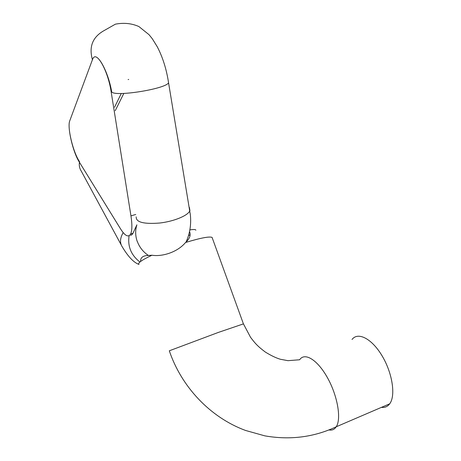 <?xml version="1.0" encoding="UTF-8"?>
<svg xmlns="http://www.w3.org/2000/svg" width="461" height="461" viewBox="0 0 461 461"><rect width="100%" height="100%" fill="white"/><g stroke="black" fill="none" stroke-linecap="round" stroke-linejoin="round"><path stroke-width="0.69" d="M189.892 229.906C193.655 229.296 195.648 229.394 195.873 230.212M190.116 234.776L188.612 235.554M140.599 261.473C140.386 257.584 142.945 255.584 148.263 255.48L151.957 255.227C162.134 256.892 177.468 252.271 185.541 242.503L186.071 242.031C189.84 238.337 191.004 234.903 189.557 231.733M139.02 264.424C137.366 263.168 141.677 260.102 151.957 255.227M148.436 255.475C143.135 251.937 139.406 247.205 137.257 241.293C139.412 247.217 143.141 251.942 148.436 255.475M168.3 80.986L168.565 82.807C165.534 89.013 114.115 97.156 111.689 91.791C108.07 70.717 96.545 50.358 92.897 58.685L92.431 59.711L92.897 58.685C96.568 50.335 108.064 70.787 111.187 92.016L130.953 215.863C132.278 224.593 132.174 230.638 130.647 233.992C128.44 237.692 125.075 235.992 120.552 228.887L79.148 161.799C72.942 152.228 67.076 126.959 69.755 120.811C67.07 126.982 72.919 152.107 79.54 161.644M121.278 93.485L114.547 107.223M111.689 91.791L111.187 92.016M185.541 242.503L186.019 242.353C200.696 237.945 209.38 236.291 212.077 237.398L212.406 238.308M352.031 339.486C357.892 331.597 371.722 338.449 382.019 355.719C392.392 372.874 395.907 395.676 389.695 403.813C388.053 406.026 385.966 407.242 383.431 407.449L381.362 407.391M137.257 241.293L137.188 241.368C135.28 235.767 135.182 230.246 136.888 224.818L132.958 233.306C131.777 235.145 130.849 235.646 130.163 234.81M189.39 207.404L189.92 210.568C188.255 215.471 174.189 221.384 159.685 223.032C143.699 224.271 135.862 222.214 136.185 216.854M79.43 162.26C78.958 165.562 79.54 168.461 81.188 170.962L121.255 245.01M69.755 120.811L92.431 59.711C88.864 47.085 92.419 37.566 103.103 31.152L115.411 24.162C123.888 22.554 131.719 23.355 138.911 26.565L149.024 34.679L152.314 38.764L157.259 46.751C162.762 57.331 166.53 69.352 168.565 82.807L190.376 214.964C191.315 224.599 189.88 233.623 186.071 242.031M135.724 214.486L130.953 215.863M123.173 232.598C120.01 238.147 119.687 242.866 122.194 246.744C128.158 256.708 133.765 262.603 139.02 264.43M212.077 237.398L243.385 323.789L250.536 337.291C254.921 343.053 257.226 345.986 265.334 352.06C270.941 355.523 275.926 357.92 280.294 359.246L287.952 360.675L299.656 359.759C304.635 352.054 317.422 359.655 327.425 377.663C337.504 395.573 341.572 418.865 336.248 426.777C313.924 437.235 290.13 440.261 264.856 435.864L245.604 430.476C209.928 417.349 181.323 386.491 169.308 350.798L218.307 332.439L243.42 323.887M389.695 403.813L336.248 426.777C334.847 428.932 332.998 430.05 330.71 430.125L328.906 429.975M129.115 235.727C127.495 246.364 131.091 255.129 139.914 262.021M115.21 110.721L123.802 93.439M128.1 79.569L128.717 79.436M130.647 233.992L132.958 233.306"/></g></svg>
